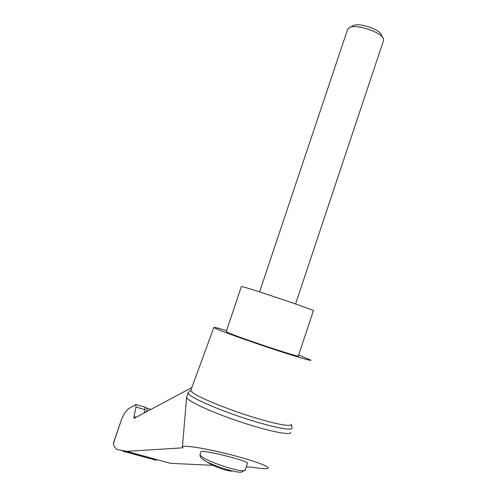<?xml version="1.0" encoding="UTF-8"?>
<svg xmlns="http://www.w3.org/2000/svg" width="497" height="497" viewBox="0 0 497 497"><rect width="100%" height="100%" fill="white"/><g stroke="black" fill="none" stroke-linecap="round" stroke-linejoin="round"><path stroke-width="0.75" d="M246.22 466.913L251.942 467.18C260.913 468.677 266.249 469.069 267.945 468.36C271.095 466.969 252.973 460.309 228.85 454.258C204.745 448.182 183.008 444.827 182.418 446.865L182.927 447.816L126.754 451.351L116.863 449.468L114.285 446.704L113.372 443.094L122.206 417.53C124.53 413.218 126.605 410.311 128.431 408.801L135.936 404.502L135.942 407.037L133.997 416.648L136.203 417.281M290.695 432.34C291.205 435.857 267.808 431.141 239.361 421.549C210.921 412.001 186.835 400.731 186.611 397.314L186.766 396.674M126.754 451.351L170.446 463.328L212.828 465.329M152.952 458.532L156.201 460.29L122.678 451.114M292.099 427.942C293.224 431.558 269.734 426.761 240.877 417.026C212.02 407.335 187.736 396.059 188.034 392.916L188.363 392.282M291.354 424.295C292.298 427.383 273.654 423.835 248.481 415.74C223.333 407.677 198.235 397.153 192.414 392.444L190.786 390.449L190.954 389.996M145.136 407.528L150.846 409.46M144.379 412.914L144.987 409.665L144.882 407.105M203.832 459.961L211.113 464.422C217.792 467.876 224.514 470.137 231.279 471.206M200.863 451.953L200.931 451.754C201.85 449.133 251.302 461.57 247.382 463.44L245.363 469.472C246.698 475.374 198.489 459.153 200.098 454.239L200.216 453.873M347.614 29.404L349.49 27.428C356.237 23.75 381.982 32.411 383.479 38.872L383.417 40.822L295.566 303.971M353.56 25.558L353.727 25.477C359.244 22.489 379.901 29.441 381.156 34.709L382.733 37.542M226.253 331.542L227.763 332.481C237.535 337.14 302.866 358.815 298.355 355.92L313.396 310.768C318.602 311.532 253.557 289.416 243.089 286.881L241.356 286.601M134.035 418.406L191.842 387.567M134.004 418.399L133.997 416.648M298.654 355.026L310.83 360.157C312.253 361.418 294.814 356.312 270.66 348.291C246.549 340.29 221.942 331.424 215.717 328.554L213.828 327.511C213.685 327.007 217.928 328.051 226.551 330.642M147.317 408.435L146.404 411.833M113.372 443.585L122.206 417.53M200.931 451.754L200.098 454.239C199.794 456.103 200.54 457.644 202.329 458.868C208.088 464.105 235.653 473.38 241.604 472.082L245.207 469.913M135.942 407.037L144.987 409.665M182.418 446.865L186.611 397.314M292.068 427.818L291.366 424.264M188.034 392.81L190.916 390.039M347.807 28.832L259.571 291.907M353.727 25.477L349.49 27.428M226.216 331.642L241.38 286.533M186.599 397.178L188.034 392.916M155.518 460.048L123.094 451.17M144.925 407.118L135.936 404.502M213.828 327.511L190.786 390.449"/></g></svg>
